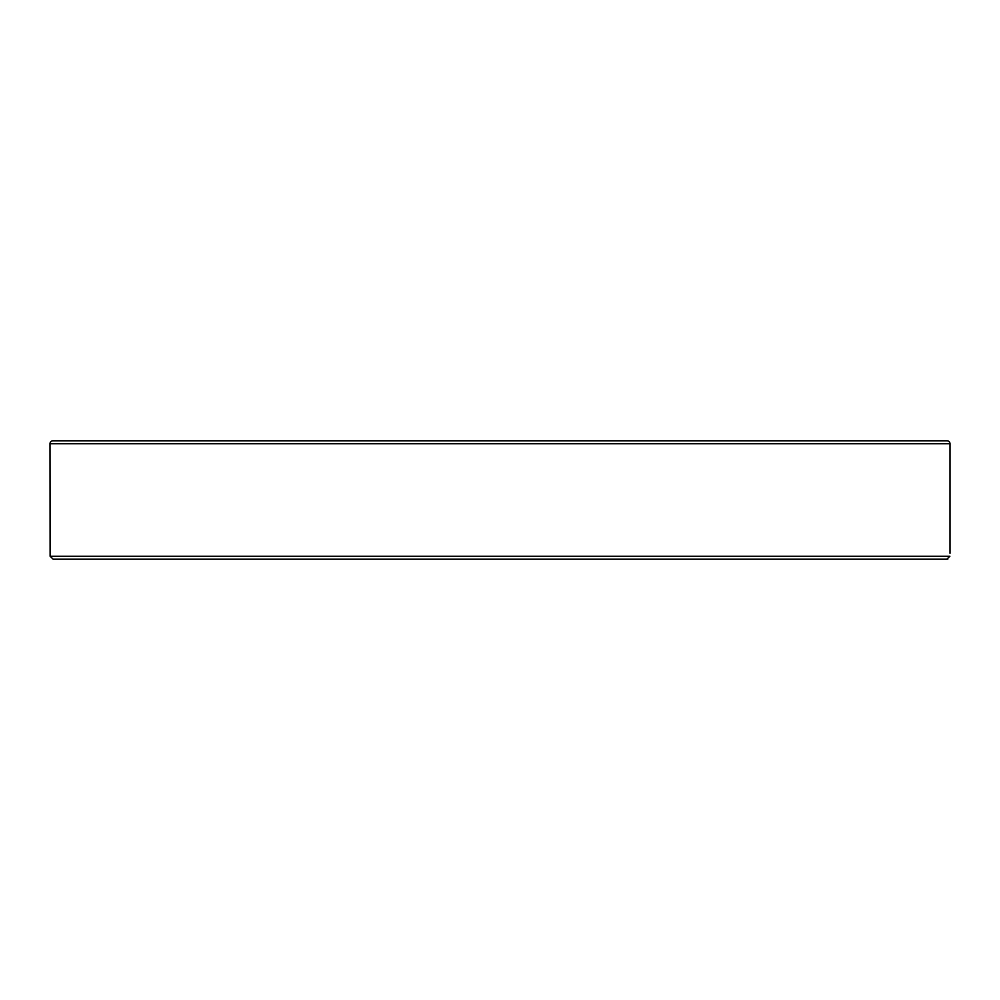 <?xml version="1.0" encoding="UTF-8"?>
<svg xmlns="http://www.w3.org/2000/svg" width="1000" height="1000" viewBox="0 0 1000 1000"><rect width="100%" height="100%" fill="white"/><g stroke="black" fill="none" stroke-linecap="round" stroke-linejoin="round"><path stroke-width="1.5" d="M444.425 559.212L946.838 559.212L949.887 556.25L50.113 556.25L50 443.75L950 443.75L950 553.288M950 443.75A2.963 2.963 0 0 0 947.038 440.788L52.962 440.788A2.963 2.963 0 0 0 50 443.75M50.113 556.25L53.163 559.212L405.062 559.212M947.862 559.025L947.138 559.2M53.163 559.212L946.838 559.212M143.2 559.212L141.337 559.212L143.2 559.212"/></g></svg>
